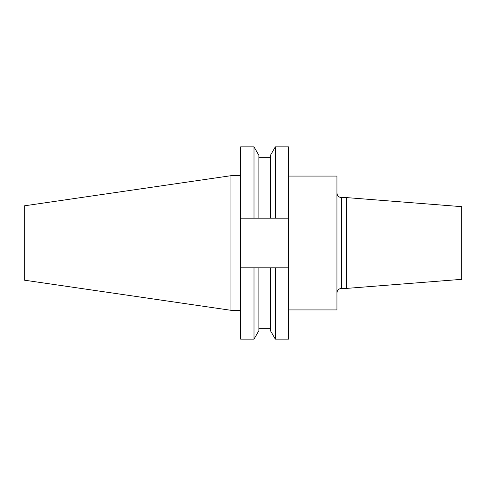 <?xml version="1.0" encoding="UTF-8"?>
<svg xmlns="http://www.w3.org/2000/svg" width="486" height="486" viewBox="0 0 486 486"><rect width="100%" height="100%" fill="white"/><g stroke="black" fill="none" stroke-linecap="round" stroke-linejoin="round"><path stroke-width="0.73" d="M288.648 176.078L336.944 176.078L336.944 309.922L288.648 309.922M346.275 288.423L461.7 279.335L461.7 206.665L346.275 197.577L346.275 288.423L341.488 288.423C338.73 288.69 337.211 290.203 336.944 292.961M230.959 310.299L230.959 175.701L24.3 205.839L24.3 280.161L230.959 310.299L240.576 310.299M254.002 146.857L254.002 218.196L240.576 218.196L240.576 146.857L254.002 146.857L258.874 155.301L258.874 218.196L275.331 218.196L275.331 146.857L288.648 146.857L288.648 218.196L275.331 218.196M254.002 218.196L258.874 218.196M275.331 146.857L270.453 155.301L270.453 218.196M240.576 267.804L240.576 339.143L254.002 339.143L254.002 267.804L240.576 267.804L240.576 218.196M270.453 267.804L270.453 330.699L275.331 339.143L275.331 267.804L258.874 267.804L258.874 330.699L254.002 339.143M258.874 267.804L254.002 267.804M288.648 218.196L288.648 339.143L275.331 339.143M275.331 267.804L288.648 267.804M336.944 193.039C337.211 195.797 338.73 197.31 341.488 197.577L341.488 288.423M258.874 157.664L270.453 157.664M258.874 328.336L270.453 328.336M230.959 175.701L240.576 175.701M341.488 197.577L346.275 197.577"/></g></svg>
